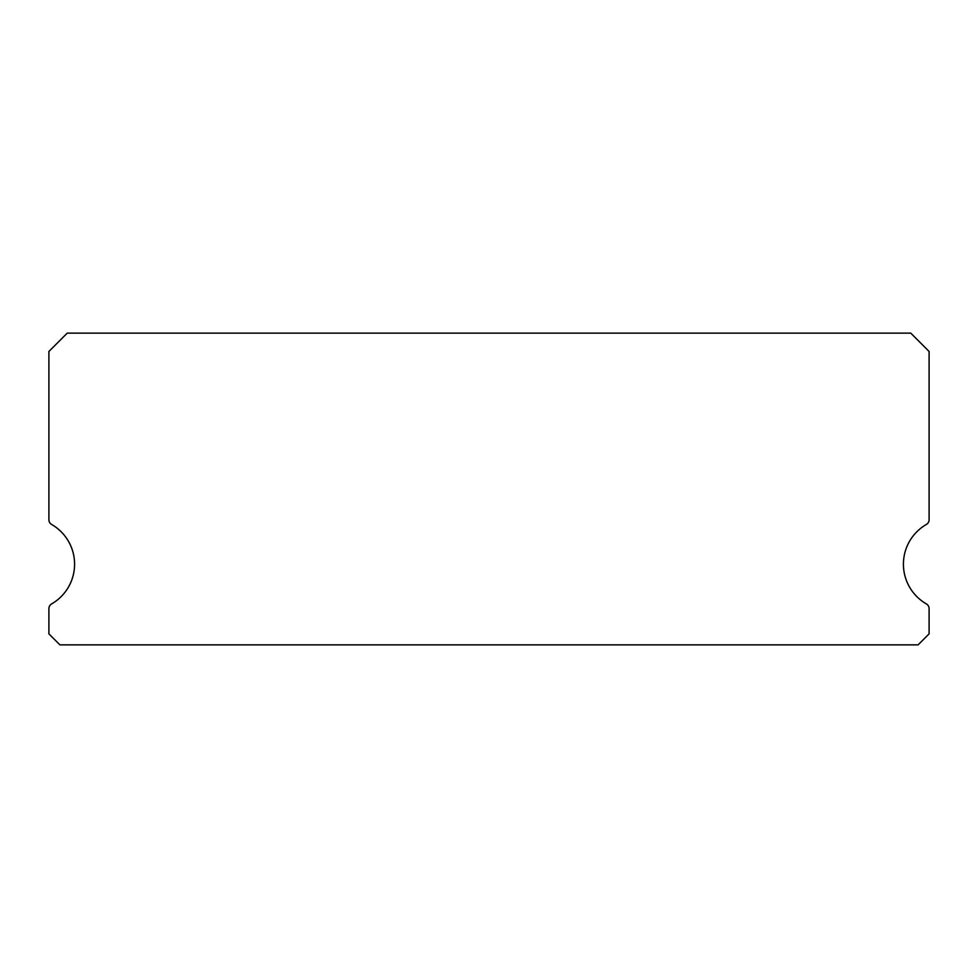 <?xml version="1.0" encoding="UTF-8"?>
<svg xmlns="http://www.w3.org/2000/svg" width="978" height="978" viewBox="0 0 978 978"><rect width="100%" height="100%" fill="white"/><g stroke="black" fill="none" stroke-linecap="round" stroke-linejoin="round"><path stroke-width="1.47" d="M926.349 603.891A45.844 45.844 0 0 1 926.349 524.477A5.501 5.501 0 0 0 929.1 519.721L929.1 351.469L910.762 333.131L67.237 333.131L48.9 351.469L48.9 519.721A5.501 5.501 0 0 0 51.651 524.477A45.844 45.844 0 0 1 51.651 603.891A5.501 5.501 0 0 0 48.9 608.646L48.9 633.866L59.902 644.869L918.097 644.869L929.1 633.866L929.1 608.646A5.501 5.501 0 0 0 926.349 603.891"/></g></svg>
